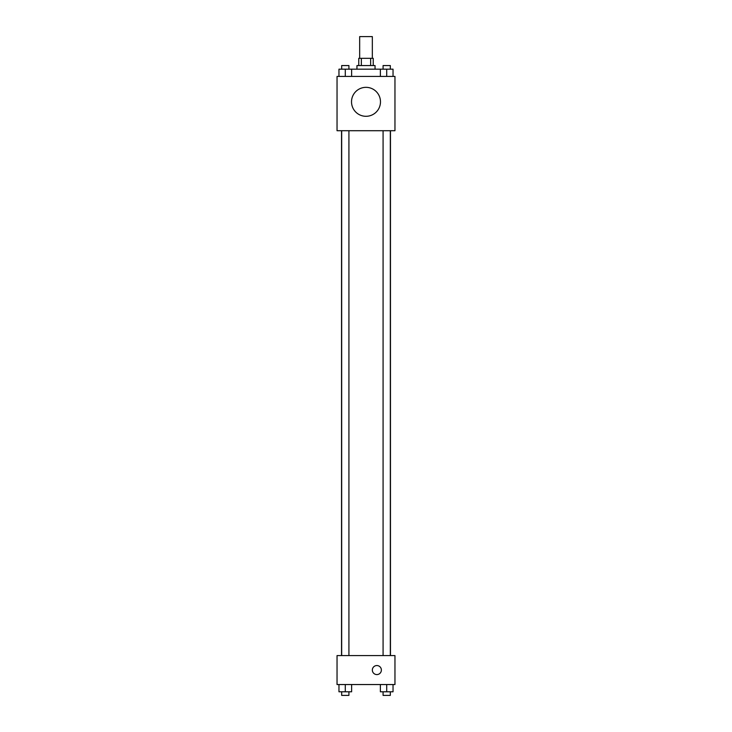 <?xml version="1.0" encoding="UTF-8"?>
<svg xmlns="http://www.w3.org/2000/svg" width="732" height="732" viewBox="0 0 732 732"><rect width="100%" height="100%" fill="white"/><g stroke="black" fill="none" stroke-linecap="round" stroke-linejoin="round"><path stroke-width="1.1" d="M372.332 58.322L372.332 36.6L359.668 36.6L359.668 58.322M361.361 65.56L361.361 58.322L358.762 58.322L358.762 65.56M361.361 58.322L373.238 58.322L373.238 65.56M370.639 65.56L370.639 58.322M356.951 69.174L356.951 65.56L375.049 65.56L375.049 69.174M380.375 76.421L380.375 69.174L338.962 69.174L338.962 76.421M337.04 76.421L394.96 76.421L394.96 130.717L337.04 130.717L337.04 76.421M366 116.296A14.475 14.475 0 0 1 353.465 94.574A14.475 14.475 0 0 1 378.536 94.574A14.475 14.475 0 0 1 366 116.296M337.04 655.579L394.96 655.579L394.96 684.539L337.04 684.539L337.04 655.579M376.861 674.584A4.529 4.529 0 0 1 372.945 667.804A4.529 4.529 0 0 1 380.777 667.804A4.529 4.529 0 0 1 376.861 674.584M380.375 684.539L380.375 691.777L393.038 691.777L393.038 684.539L393.038 691.777M386.706 691.777L386.706 684.539M390.321 691.777L390.321 695.4L383.083 695.4L383.083 691.777M338.962 684.539L338.962 691.777L351.625 691.777L351.625 684.539L351.625 691.777M345.294 691.777L345.294 684.539M348.917 691.777L348.917 695.4L341.679 695.4L341.679 691.777M380.375 69.174L393.038 69.174L393.038 76.421L393.038 69.174M386.706 76.421L386.706 69.174M390.321 69.174L390.321 65.56L383.083 65.56L383.083 69.174M345.294 76.421L345.294 69.174M351.625 76.421L351.625 69.174L351.625 76.421M348.917 69.174L348.917 65.56L341.679 65.56L341.679 69.174M390.467 655.579L390.467 130.717M341.533 655.579L341.533 130.717M383.083 130.717L383.083 655.579M390.321 130.717L390.321 655.579M348.917 655.579L348.917 130.717M341.679 655.579L341.679 130.717"/></g></svg>
